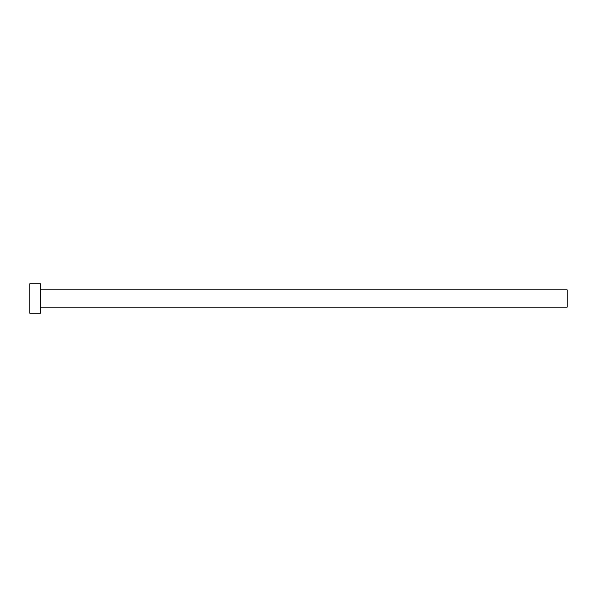 <?xml version="1.0" encoding="UTF-8"?>
<svg xmlns="http://www.w3.org/2000/svg" width="597" height="597" viewBox="0 0 597 597"><rect width="100%" height="100%" fill="white"/><g stroke="black" fill="none" stroke-linecap="round" stroke-linejoin="round"><path stroke-width="0.9" d="M40.387 289.858L567.15 289.858L567.15 307.142L40.387 307.142M40.387 298.5L40.387 313.246L29.85 313.246L29.85 283.754L40.387 283.754L40.387 298.5"/></g></svg>

